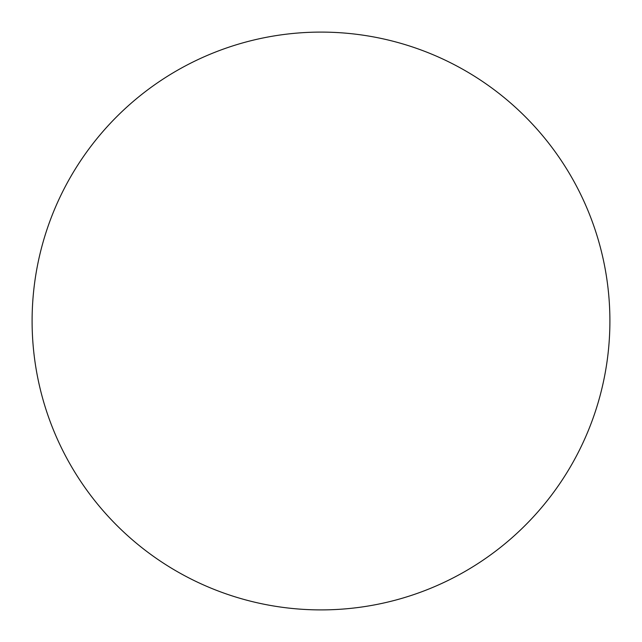 <?xml version="1.0" encoding="UTF-8"?>
<svg xmlns="http://www.w3.org/2000/svg" width="642" height="642" viewBox="0 0 642 642"><rect width="100%" height="100%" fill="white"/><g stroke="black" fill="none" stroke-linecap="round" stroke-linejoin="round"><path stroke-width="0.96" d="M32.1 321A288.9 288.9 0 0 0 321 609.9A288.9 288.9 0 0 0 609.9 321A288.9 288.9 0 0 0 321 32.1A288.9 288.9 0 0 0 32.1 321"/></g></svg>

